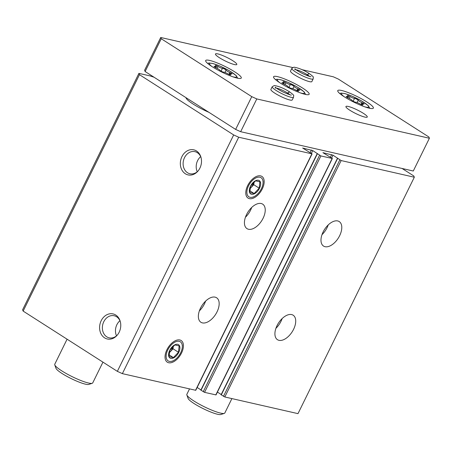 <?xml version="1.0" encoding="UTF-8"?>
<svg xmlns="http://www.w3.org/2000/svg" width="452" height="452" viewBox="0 0 452 452"><rect width="100%" height="100%" fill="white"/><g stroke="black" fill="none" stroke-linecap="round" stroke-linejoin="round"><path stroke-width="0.68" d="M277.059 325.576A14.543 8.125 -57.4 0 1 293.15 315.202A14.543 8.125 -57.4 0 1 292.161 331.836A14.543 8.125 -57.4 0 1 277.477 339.706A14.543 8.125 -57.4 0 1 277.059 325.576M323.129 231.944A14.543 8.125 -57.4 0 1 339.22 221.57A14.543 8.125 -57.4 0 1 338.232 238.204A14.543 8.125 -57.4 0 1 323.547 246.074A14.543 8.125 -57.4 0 1 323.129 231.944M221.192 394.777L224.813 396.975L297.987 413.642L414.32 177.224L413.8 175.964L402.082 168.472M331.672 157.957L333.022 155.205L341.147 160.556L414.32 177.224M200.925 390.161L204.553 392.359L216.022 394.918L332.35 158.499L322.92 152.657L333.022 155.205M311.405 153.341L312.761 150.589L320.88 155.94L332.35 158.499M200.507 308.134A14.543 8.125 -57.4 0 1 216.598 297.766A14.543 8.125 -57.4 0 1 215.61 314.394A14.543 8.125 -57.4 0 1 200.925 322.27A14.543 8.125 -57.4 0 1 200.507 308.134M246.577 214.508A14.543 8.125 -57.4 0 1 262.668 204.134A14.543 8.125 -57.4 0 1 261.68 220.768A14.543 8.125 -57.4 0 1 246.995 228.639A14.543 8.125 -57.4 0 1 246.577 214.508M181.534 353.012A12.859 7.187 122.6 0 0 178.263 339.864A12.859 7.187 122.6 0 0 168.184 347.481A12.859 7.187 122.6 0 0 165.494 359.826A12.859 7.187 122.6 0 0 172.698 362.193A12.859 7.187 122.6 0 0 181.534 353.012M262.279 188.93A12.859 7.187 122.6 0 0 259.007 175.777A12.859 7.187 122.6 0 0 248.922 183.393A12.859 7.187 122.6 0 0 246.238 195.739A12.859 7.187 122.6 0 0 253.436 198.106A12.859 7.187 122.6 0 0 262.279 188.93M154.064 77.241L150.053 75.908L138.928 73.371L22.6 309.789L23.137 311.089L117.35 371.352L122.373 373.64L195.756 390.302L312.089 153.883L302.654 148.041L312.761 150.589M122.373 373.64L238.701 137.222L312.089 153.883M104.576 337.836A12.859 10.458 -77.2 0 0 116.712 335.74A12.859 10.458 -77.2 0 0 120.091 320.903A12.859 10.458 -77.2 0 0 103.468 317.355A12.859 10.458 -77.2 0 0 104.576 337.836M185.314 173.749A12.859 10.458 -77.2 0 0 197.451 171.653A12.859 10.458 -77.2 0 0 200.829 156.821A12.859 10.458 -77.2 0 0 184.207 153.268A12.859 10.458 -77.2 0 0 185.314 173.749M117.35 371.352L233.678 134.939L238.701 137.222M23.137 311.089L139.465 74.676L233.678 134.939M217.412 392.082L221.214 394.517M197.151 387.466L200.954 389.901M186.004 97.672A21.154 3.458 26.2 0 0 193.038 103.994A21.154 3.458 26.2 0 0 208.948 112.345M138.928 73.371L139.465 74.676M200.694 156.641A11.328 9.21 -77.2 0 0 197.253 171.76M200.987 157.347A11.328 9.21 -77.2 0 0 194.942 151.663A11.328 9.21 -77.2 0 0 183.896 159.121A11.328 9.21 -77.2 0 0 187.495 172.732A11.328 9.21 -77.2 0 0 189.913 173.749A11.328 9.21 -77.2 0 0 197.818 171.251M119.955 320.728A11.328 9.21 -77.2 0 0 116.514 335.842M120.249 321.428A11.328 9.21 -77.2 0 0 114.203 315.75A11.328 9.21 -77.2 0 0 103.158 323.203A11.328 9.21 -77.2 0 0 106.757 336.819A11.328 9.21 -77.2 0 0 109.175 337.836A11.328 9.21 -77.2 0 0 117.079 335.333M251.674 207.496A14.543 8.125 -57.4 0 1 245.436 217.242M328.22 224.932A14.543 8.125 -57.4 0 1 321.988 234.684M205.598 301.122A14.543 8.125 -57.4 0 1 199.366 310.874M282.15 318.564A14.543 8.125 -57.4 0 1 275.912 328.31M223.57 72.128A2.102 0.345 -153.8 0 1 221.52 71.388A2.102 0.345 -153.8 0 1 219.932 70.286A3.678 0.599 -153.8 0 0 216.197 67.896A2.102 0.345 -153.8 0 1 214.062 66.472A2.102 0.345 -153.8 0 1 214.886 66.574A3.678 0.599 -153.8 0 0 216.322 66.76A3.678 0.599 -153.8 0 0 215.644 65.981A2.102 0.345 -153.8 0 1 215.259 65.534A2.102 0.345 -153.8 0 1 217.966 66.506A3.678 0.599 -153.8 0 0 222.463 68.303A2.102 0.345 -153.8 0 1 224.508 69.043A2.102 0.345 -153.8 0 1 226.096 70.15A3.678 0.599 -153.8 0 0 229.831 72.54A2.102 0.345 -153.8 0 1 231.966 73.964A2.102 0.345 -153.8 0 1 231.147 73.857A3.678 0.599 -153.8 0 0 229.712 73.67A3.678 0.599 -153.8 0 0 230.384 74.45A2.102 0.345 -153.8 0 1 230.774 74.896A2.102 0.345 -153.8 0 1 228.062 73.925A3.678 0.599 -153.8 0 0 223.57 72.128M355.656 102.22A2.102 0.345 -153.8 0 1 353.611 101.474A2.102 0.345 -153.8 0 1 352.023 100.372A3.678 0.599 -153.8 0 0 348.289 97.982A2.102 0.345 -153.8 0 1 346.153 96.558A2.102 0.345 -153.8 0 1 346.972 96.666A3.678 0.599 -153.8 0 0 348.407 96.847A3.678 0.599 -153.8 0 0 347.735 96.067A2.102 0.345 -153.8 0 1 347.345 95.621A2.102 0.345 -153.8 0 1 350.057 96.598A3.678 0.599 -153.8 0 0 354.549 98.389A2.102 0.345 -153.8 0 1 356.6 99.135A2.102 0.345 -153.8 0 1 358.187 100.237A3.678 0.599 -153.8 0 0 361.922 102.627A2.102 0.345 -153.8 0 1 364.058 104.05A2.102 0.345 -153.8 0 1 363.233 103.943A3.678 0.599 -153.8 0 0 361.798 103.757A3.678 0.599 -153.8 0 0 362.476 104.542A2.102 0.345 -153.8 0 1 362.86 104.988A2.102 0.345 -153.8 0 1 360.154 104.011A3.678 0.599 -153.8 0 0 355.656 102.22M67.082 339.198L54.765 364.239A21.154 3.458 26.2 0 0 54.771 364.877A21.154 3.458 26.2 0 0 61.738 370.843A21.154 3.458 26.2 0 0 92.208 383.302A21.154 3.458 26.2 0 0 92.728 382.917L102.949 362.142M54.771 364.877L55.991 368.307A18.509 3.023 26.2 0 0 62.088 373.522A18.509 3.023 26.2 0 0 88.75 384.426L92.208 383.302M292.625 67.529L160.726 37.488L161.245 38.748L251.764 96.649L256.787 98.931L429.4 138.25L428.88 136.99L338.362 79.089L333.339 76.806L302.026 69.676M161.245 38.748L145.12 71.518L144.6 70.258L160.726 37.488M145.12 71.518L235.639 129.419L251.764 96.649M235.639 129.419L240.662 131.701L256.787 98.931M240.662 131.701L413.275 171.02L429.4 138.25M212.22 66.715A19.831 3.237 26.2 0 0 230.497 75.93A19.831 3.237 26.2 0 0 241.272 78.038A19.831 3.237 26.2 0 0 224.904 66.376A19.831 3.237 26.2 0 0 205.683 60.523A19.831 3.237 26.2 0 0 212.22 66.715M344.305 96.801A19.831 3.237 26.2 0 0 362.583 106.017A19.831 3.237 26.2 0 0 373.358 108.124A19.831 3.237 26.2 0 0 356.995 96.462A19.831 3.237 26.2 0 0 337.768 90.609A19.831 3.237 26.2 0 0 344.305 96.801M280.11 82.942A19.831 3.237 26.2 0 0 298.388 92.157A19.831 3.237 26.2 0 0 309.162 94.259A19.831 3.237 26.2 0 0 292.8 82.597A19.831 3.237 26.2 0 0 273.573 76.75A19.831 3.237 26.2 0 0 280.11 82.942M313.185 78.891A11.899 1.944 26.2 0 1 301.648 75.382A11.899 1.944 26.2 0 1 291.828 68.382L290.506 71.077A11.899 1.944 26.2 0 0 294.427 74.789A11.899 1.944 26.2 0 0 305.394 80.32A11.899 1.944 26.2 0 0 311.857 81.58L313.185 78.891L313.27 77.286C313.829 77.202 312.501 75.959 309.281 73.552L307.332 74.744L306.942 75.529M219.378 57.692A11.899 1.944 26.2 0 0 230.345 63.223A11.899 1.944 26.2 0 0 236.808 64.489A11.899 1.944 26.2 0 0 226.989 57.489A11.899 1.944 26.2 0 0 215.457 53.98A11.899 1.944 26.2 0 0 219.378 57.692M349.848 110.237A11.899 1.944 26.2 0 0 360.815 115.768A11.899 1.944 26.2 0 0 367.278 117.028A11.899 1.944 26.2 0 0 357.459 110.034A11.899 1.944 26.2 0 0 345.927 106.525A11.899 1.944 26.2 0 0 349.848 110.237M293.551 97.242A11.899 1.944 26.2 0 1 282.02 93.733A11.899 1.944 26.2 0 1 272.2 86.739L270.878 89.428A11.899 1.944 26.2 0 0 274.799 93.146A11.899 1.944 26.2 0 0 285.766 98.672A11.899 1.944 26.2 0 0 292.229 99.937L293.551 97.242L293.642 95.638C294.201 95.553 292.873 94.31 289.653 91.903L287.698 93.095L287.314 93.88M189.507 388.929L186.851 394.325A21.154 3.458 26.2 0 0 186.862 394.969A21.154 3.458 26.2 0 0 193.823 400.93A21.154 3.458 26.2 0 0 224.299 413.388A21.154 3.458 26.2 0 0 224.813 413.004L231.904 398.591M186.862 394.969L188.083 398.393A18.509 3.023 26.2 0 0 194.174 403.613A18.509 3.023 26.2 0 0 220.836 414.512L224.299 413.388M298.275 90.677A3.678 0.599 -153.8 0 1 297.602 89.897A3.678 0.599 -153.8 0 1 299.038 90.084A2.102 0.345 -153.8 0 0 299.857 90.185A2.102 0.345 -153.8 0 0 297.727 88.761A3.678 0.599 -153.8 0 1 293.986 86.372A2.102 0.345 -153.8 0 0 292.399 85.27A2.102 0.345 -153.8 0 0 290.353 84.53A3.678 0.599 -153.8 0 1 285.856 82.733A2.102 0.345 -153.8 0 0 283.15 81.761A2.102 0.345 -153.8 0 0 283.54 82.207A3.678 0.599 -153.8 0 1 284.212 82.987A3.678 0.599 -153.8 0 1 282.777 82.801A2.102 0.345 -153.8 0 0 281.958 82.693A2.102 0.345 -153.8 0 0 284.088 84.117A3.678 0.599 -153.8 0 1 287.828 86.507A2.102 0.345 -153.8 0 0 289.41 87.615A2.102 0.345 -153.8 0 0 291.461 88.355A3.678 0.599 -153.8 0 1 295.958 90.151A2.102 0.345 -153.8 0 0 298.665 91.123A2.102 0.345 -153.8 0 0 298.275 90.677L298.071 91.089M287.269 93.869L287.664 93.072L289.512 91.812C283.924 88.326 278.85 86.23 274.279 85.541L272.2 86.739M306.902 75.512L307.292 74.721L309.14 73.461C303.558 69.97 298.478 67.879 293.907 67.184L291.828 68.382M248.549 185.8A11.328 6.328 -57.4 0 1 257.663 177.28A11.328 6.328 -57.4 0 1 263.075 182.512A11.328 6.328 -57.4 0 1 254.058 196.614A11.328 6.328 -57.4 0 1 247.515 195.27A11.328 6.328 -57.4 0 1 248.549 185.8M250.47 186.241A7.933 4.435 -57.4 0 1 260.222 181.698A7.933 4.435 -57.4 0 1 254.233 193.857A7.933 4.435 -57.4 0 1 250.47 186.241M249.809 192.546L254.143 193.535L259.188 188.173L259.9 181.828L255.566 180.84L250.521 186.201L249.809 192.546M249.685 190.682L254.143 193.535M249.77 188.947L253.764 184.704L259.188 188.173M253.764 184.704L254.08 181.93M249.82 188.631A6.61 3.695 122.6 0 0 251.244 187.388A6.61 3.695 122.6 0 0 254.064 181.936M253.928 182.049A6.61 3.695 -57.4 0 1 253.08 184.506A6.61 3.695 -57.4 0 1 249.843 188.473M167.805 349.888A11.328 6.328 -57.4 0 1 176.924 341.367A11.328 6.328 -57.4 0 1 182.337 346.599A11.328 6.328 -57.4 0 1 173.319 360.696A11.328 6.328 -57.4 0 1 166.777 359.357A11.328 6.328 -57.4 0 1 167.805 349.888M169.732 350.323A7.933 4.435 -57.4 0 1 179.478 345.78A7.933 4.435 -57.4 0 1 173.495 357.944A7.933 4.435 -57.4 0 1 169.732 350.323M169.071 356.634L173.404 357.617L178.45 352.261L179.161 345.916L174.828 344.927L169.782 350.289L169.071 356.634M168.946 354.769L173.404 357.617M169.031 353.035L173.026 348.791L178.45 352.261M173.026 348.791L173.336 346.012M169.076 352.718A6.61 3.695 122.6 0 0 170.506 351.47A6.61 3.695 122.6 0 0 173.325 346.023M173.189 346.136A6.61 3.695 -57.4 0 1 172.342 348.594A6.61 3.695 -57.4 0 1 169.105 352.554M224.813 396.975L341.147 160.556M215.807 394.924L332.141 158.505M204.553 392.359L320.88 155.94M195.546 390.308L311.874 153.889M310.162 152.544L311.422 149.985M200.999 390.33L317.327 153.917M203.214 391.748L319.541 155.335M330.423 157.16L331.683 154.601M221.26 394.946L337.587 158.533M223.474 396.364L339.808 159.946M232.577 76.704A15.074 2.463 26.2 0 0 233.119 73.196A15.074 2.463 26.2 0 0 214.491 64.031A15.074 2.463 26.2 0 0 212.039 66.602M364.668 106.796A15.074 2.463 26.2 0 0 365.205 103.288A15.074 2.463 26.2 0 0 346.577 94.118A15.074 2.463 26.2 0 0 344.125 96.688M300.467 92.931A15.074 2.463 26.2 0 0 301.009 89.423A15.074 2.463 26.2 0 0 282.381 80.258A15.074 2.463 26.2 0 0 279.929 82.823M292.845 88.694L293.986 86.372M296.823 90.598L297.727 88.761M282.54 83.281L282.777 82.801M284.969 84.541L285.856 82.733M288.958 87.372L290.353 84.53M357.046 102.559L358.187 100.237M361.018 104.463L361.922 102.627M362.272 104.954L362.476 104.542M346.735 97.146L346.972 96.666M349.164 98.4L350.057 96.598M353.153 101.231L354.549 98.389M224.955 72.467L226.096 70.15M228.932 74.371L229.831 72.54M230.181 74.868L230.384 74.45M214.649 67.054L214.886 66.574M217.079 68.314L217.966 66.506M221.068 71.145L222.463 68.303M287.664 93.072A8.464 1.384 26.2 0 0 276.398 88.1M289.913 94.75A8.464 1.384 26.2 0 0 287.698 93.095M307.292 74.721A8.464 1.384 26.2 0 0 296.032 69.749M309.541 76.394A8.464 1.384 26.2 0 0 307.332 74.744M200.824 390.166L317.151 153.748M221.084 394.782L337.418 158.364M305.648 94.462L304.055 91.773L297.218 86.987L288.099 82.4L280.833 79.744L276.85 79.224L275.556 79.654M237.758 78.236L236.164 75.552L229.328 70.761L220.209 66.173L212.943 63.517L208.96 62.997L207.666 63.427M369.849 108.322L368.25 105.638L361.414 100.847L352.294 96.259L345.029 93.604L341.051 93.089L339.757 93.513M297.179 90.762L297.602 89.897M283.737 83.953L284.212 82.987M361.374 104.621L361.798 103.757M347.933 97.818L348.407 96.847M229.288 74.535L229.712 73.67M215.847 67.727L216.322 66.76M275.285 88.253L275.313 87.112C275.788 87.914 278.375 89.552 283.076 92.027C288.664 94.434 291.427 95.428 291.354 95.005L291.348 95.005M294.913 69.902L294.947 68.76C295.416 69.557 298.009 71.196 302.71 73.67C308.298 76.077 311.055 77.072 310.987 76.654L310.976 76.654M263.075 182.512L263.104 181.184M254.058 196.614L252.86 197.196M182.337 346.599L182.365 345.266M173.319 360.696L172.122 361.278"/></g></svg>

